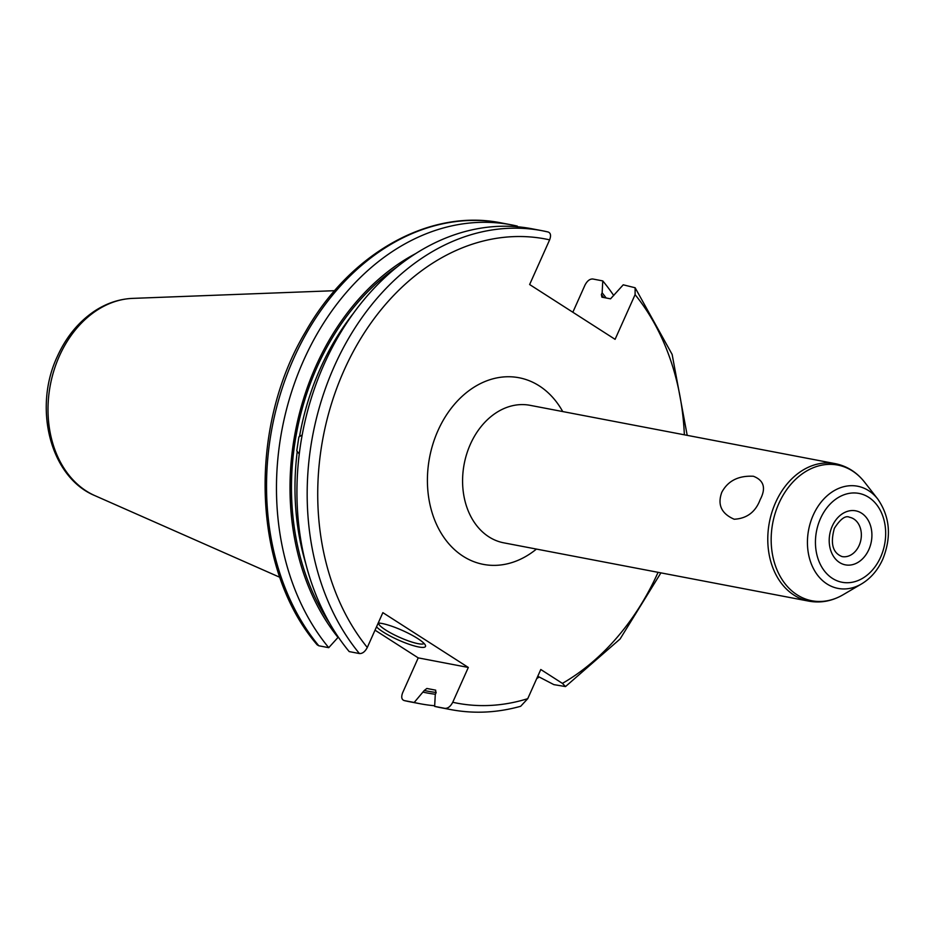 <?xml version="1.0" encoding="UTF-8"?>
<svg xmlns="http://www.w3.org/2000/svg" width="935" height="935" viewBox="0 0 935 935"><rect width="100%" height="100%" fill="white"/><g stroke="black" fill="none" stroke-linecap="round" stroke-linejoin="round"><path stroke-width="1.4" d="M434.646 706.392A243.755 187 100.8 0 0 440.455 707.631L450.693 709.583A243.755 187 -79.2 0 1 444.896 708.356L434.646 706.392L435.278 694.495L436.061 692.765L435.523 690.124A227.509 174.541 100.8 0 0 435.558 690.135L426.863 688.464L424.245 690.497A230.01 176.458 100.8 0 0 436.166 692.473M359.437 653.553A243.755 187 -79.2 0 1 332.825 369.687A243.755 187 -79.2 0 1 542.218 230.735L531.98 228.783A243.755 187 100.8 0 0 322.587 367.724A243.755 187 100.8 0 0 349.199 651.59L359.437 653.553C362.441 653.729 365.059 651.707 367.291 647.476L382.859 612.647L468.318 667.45L452.739 702.279C450.506 706.509 447.9 708.531 444.896 708.356M537.765 676.262L553.836 684.619L565.5 686.571L620.092 638.991L660.916 572.863M606.149 297.985A231.868 177.884 100.8 0 0 602.14 292.795L601.369 294.537L601.895 297.178L610.555 298.826L623.236 284.813L635.134 287.758L635.087 294.654L615.09 339.335L529.631 284.532L549.628 239.851C551.229 235.503 550.692 232.873 548.015 231.973L542.218 230.735A243.755 187 -79.2 0 1 548.015 231.973M414.193 702.477A243.755 187 100.8 0 0 419.99 703.716L410.056 701.823A243.755 187 -79.2 0 1 404.259 700.584L414.193 702.477L424.245 690.497M375.029 630.167L418.225 657.878L402.658 692.706C401.045 697.054 401.583 699.684 404.259 700.584L410.056 701.823M418.225 657.878L468.318 667.45M565.5 686.571L562.414 683.38L540.792 669.507L527.749 698.667A236.263 181.25 -79.2 0 1 452.739 702.279M602.14 292.795L602.771 280.909L592.837 279.004C589.833 278.829 587.227 280.851 584.994 285.081L572.839 312.243M501.581 222.974A243.755 187 100.8 0 0 292.188 361.915A243.755 187 100.8 0 0 318.8 645.781L317.14 644.799C252.427 569.707 247.53 428.534 305.535 331.773C349.877 253.198 429.796 208.201 501.581 222.974L511.515 224.868A243.755 187 100.8 0 1 517.312 226.106L517.277 226.749M450.693 709.583C473.823 713.943 497.151 712.844 520.678 706.276L527.749 698.667M299.258 453.942L296.769 450.869L298.873 436.961L302.192 434.95M415.771 253.549A231.868 177.884 100.8 0 0 338.002 637.436L338.213 636.969M423.462 692.239A231.868 177.884 100.8 0 0 435.383 694.261M419.99 703.716A243.755 187 100.8 0 0 434.682 705.75M338.002 637.436L328.734 647.674A243.755 187 100.8 0 1 302.122 363.808A243.755 187 100.8 0 1 511.515 224.868M536.713 678.611A243.755 187 100.8 0 0 539.063 677.092M613.746 295.53A243.755 187 100.8 0 0 602.771 280.909M318.8 645.781L328.734 647.674M721.808 492.277C727.921 480.835 738.451 475.494 753.423 476.266C763.953 480.368 766.209 488.152 760.19 499.617C755.55 511.994 746.878 518.539 734.197 519.241C721.388 513.666 717.25 504.678 721.808 492.277M378.208 623.049A27.501 5.189 24.1 0 1 417.723 638.547A27.501 5.189 24.1 0 1 425.437 645.349A27.501 5.189 24.1 0 1 411.587 645.103A27.501 5.189 24.1 0 1 383.058 631.92A27.501 5.189 24.1 0 1 376.524 626.824M424.058 643.432A25 4.71 24.1 0 1 408.922 641.083A25 4.71 24.1 0 1 385.641 629.98A25 4.71 -155.9 0 1 378.5 623.049M562.414 683.38A236.263 181.25 100.8 0 0 658.076 572.325M684.362 434.81A236.263 181.25 100.8 0 0 635.087 294.654M549.628 239.851A236.263 181.25 100.8 0 0 344.068 370.307A236.263 181.25 100.8 0 0 367.291 647.476M562.718 411.552A95.008 72.883 100.8 0 0 438.001 430.544A95.008 72.883 100.8 0 0 447.877 542.651A95.008 72.883 100.8 0 0 536.445 549.067M426.863 688.464A227.509 174.541 100.8 0 0 428.943 688.885L435.698 690.17M353.559 313.108A227.509 174.541 100.8 0 0 299.527 436.4M297.225 451.628A227.509 174.541 100.8 0 0 305.71 563.443M601.369 294.537A230.01 176.458 -79.2 0 1 603.694 297.517M329.482 622.955A230.01 176.458 -79.2 0 1 397.597 266.557M132.653 298.382C119.294 298.978 106.637 303.185 94.704 310.993C78.622 321.78 66.163 336.951 57.327 356.48C33.005 407.812 50.116 477.271 94.949 495.667A101.997 78.248 -79.2 0 1 59.372 356.083A101.997 78.248 -79.2 0 1 132.653 298.382L334.636 290.691M842.073 556.582A19.997 15.346 100.8 0 0 859.125 545.467A19.997 15.346 -79.2 0 0 849.588 517.289C845.567 515.197 840.507 518.855 834.382 528.275C830.151 543.515 832.711 552.947 842.073 556.582M832.267 526.113A27.501 21.096 -79.2 0 1 861.579 513.186A27.501 21.096 -79.2 0 1 868.849 549.57A27.501 21.096 100.8 0 1 839.525 562.496A27.501 21.096 100.8 0 1 832.267 526.113M820.486 518.551A45.219 34.688 100.8 0 0 832.419 578.379A45.219 34.688 100.8 0 0 880.63 557.131A45.219 34.688 -79.2 0 0 868.685 497.303A45.219 34.688 -79.2 0 0 820.486 518.551M877.79 499.08A52.021 39.913 -79.2 0 0 813.228 515.138A52.021 39.913 100.8 0 0 816.617 573.868A52.021 39.913 100.8 0 0 861.579 583.908C870.765 578.356 877.825 570.151 882.745 559.282C891.698 536.971 890.038 516.903 877.79 499.08L864.583 482.156C856.752 472.21 846.981 466.051 835.282 463.655L530.075 405.322A69.996 53.704 100.8 0 0 470.387 444.218A69.996 53.704 100.8 0 0 503.79 542.838L808.997 601.17C820.766 603.262 832.115 601.123 843.054 594.777A69.061 52.979 100.8 0 1 783.355 581.441A69.061 52.979 100.8 0 1 778.867 503.462A69.061 52.979 -79.2 0 1 864.583 482.156M835.282 463.655A69.996 53.704 -79.2 0 0 775.582 502.551A69.996 53.704 100.8 0 0 808.997 601.17M687.202 435.348L672.136 354.423L635.134 287.758M94.949 495.667L279.857 577.304M861.579 583.908L843.054 594.777"/></g></svg>
